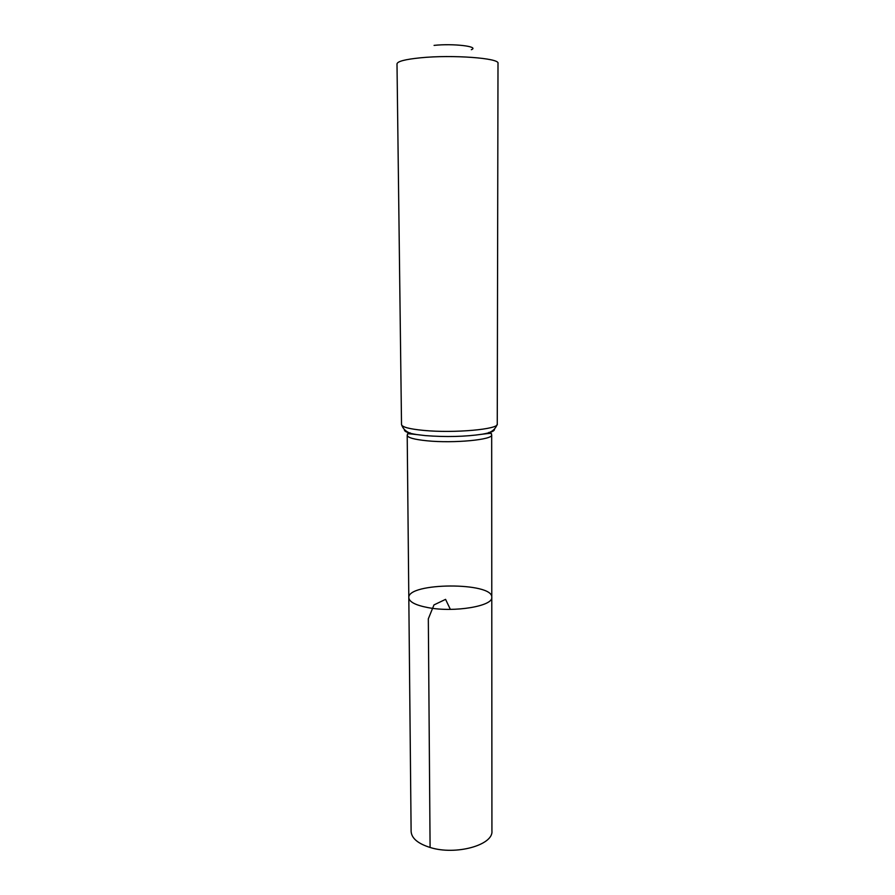 <?xml version="1.0" encoding="UTF-8"?>
<svg xmlns="http://www.w3.org/2000/svg" width="895" height="895" viewBox="0 0 895 895"><rect width="100%" height="100%" fill="white"/><g stroke="black" fill="none" stroke-linecap="round" stroke-linejoin="round"><path stroke-width="1.34" d="M428.246 607.66C454.459 612.683 493.391 606.049 491.78 597.289C493.111 581.951 407.326 582.399 408.814 597.715C409.228 601.966 415.705 605.277 428.246 607.66C454.459 612.683 493.391 606.049 491.78 597.289L491.926 830.996C493.492 845.093 455.622 855.609 430.092 847.464C417.875 843.593 411.543 838.246 411.118 831.421L408.814 597.715C409.228 601.966 415.705 605.277 428.246 607.66M471.341 49.695C479.865 46.506 453.194 43.307 434.075 45.388M401.519 424.543C401.967 427.072 409.395 429.029 423.805 430.417C454.078 433.37 499.142 429.264 497.262 424.051L498 63.355C500.048 58.164 452.355 54.55 420.393 57.817C405.2 59.35 397.402 61.375 397 63.881L401.519 424.543C403.5 430.45 408.545 433.795 416.634 434.556C408.478 433.225 404.383 431.658 404.372 429.835M450.353 609.372L445.576 599.359L433.974 604.919L428.325 618.814L430.092 847.464M494.465 429.365C494.465 431.177 490.393 432.8 482.248 434.209C494.89 432.643 490.426 433.516 491.679 434.847C493.335 439.725 453.653 443.528 426.96 440.787C414.195 439.49 407.605 437.655 407.203 435.283L408.814 597.715M408.265 433.806L410.111 432.844M488.748 432.442L490.617 433.37M497.262 424.051C495.338 429.969 490.337 433.359 482.248 434.209C465.076 436.726 446.113 437.185 425.382 435.608L416.634 434.556C403.969 433.113 408.444 433.941 407.203 435.283M491.679 434.847L491.78 597.289"/></g></svg>
